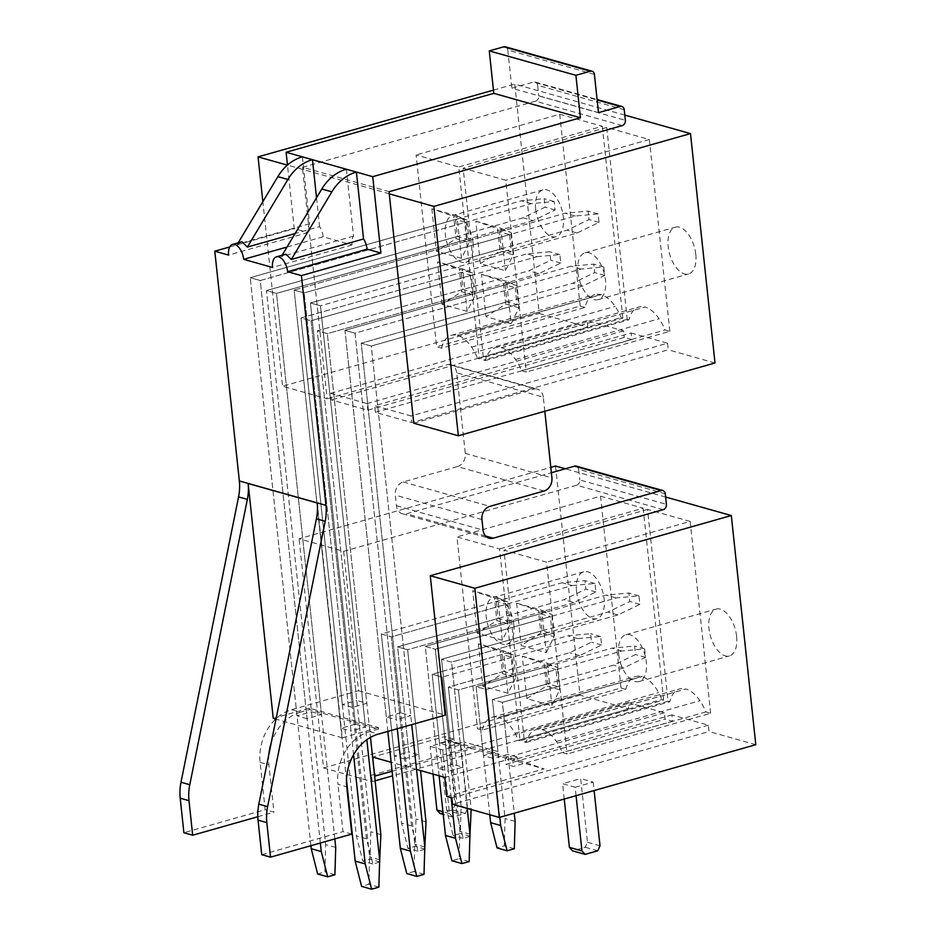<?xml version="1.0" encoding="UTF-8"?>
<svg xmlns="http://www.w3.org/2000/svg" width="936" height="936" viewBox="0 0 936 936"><rect width="100%" height="100%" fill="white"/><g stroke="black" fill="none" stroke-linecap="round" stroke-linejoin="round"><path stroke-width="0.7" stroke-dasharray="4.68 3.51" d="M515.783 677.383L513.396 655.036L500.175 651.304L502.562 673.651L515.783 677.383L507.991 693.295L503.451 650.859L513.396 655.036M469.895 836.48L463.156 838.399L456.733 813.115L442.19 677.102L577.84 638.621L600.69 636.515L601.591 644.998L579.653 655.598L458.453 689.972L448.414 687.141L453.972 739.136L439.522 743.231L449.561 746.062L442.19 677.102L432.151 674.271L502.047 654.439L512.086 657.271L513.899 674.248L458.453 689.972L464.01 741.955L497.917 751.514L483.467 755.609L493.506 758.441L486.135 689.481L556.031 669.649L545.992 666.818L547.806 683.795L557.844 686.626L556.031 669.649M502.047 654.439L503.86 671.416L513.899 674.248M510.108 624.335L507.721 601.988L494.5 598.256L496.887 620.603L510.108 624.335L502.316 640.247L497.788 597.823L507.721 601.988M424.745 849.291L417.994 851.21L411.571 825.915L391.365 636.854L381.326 634.023L496.372 601.392L506.423 604.223L508.236 621.2L407.628 649.736L397.589 646.905L408.81 751.936L418.86 754.767L404.41 758.862L391.365 636.854L506.423 604.223M496.372 601.392L498.186 618.368L508.236 621.2M513.841 624.698A24.324 12.858 74.2 0 1 506.668 644.202A24.324 12.858 74.2 0 1 486.229 616.918A24.324 12.858 74.2 0 1 493.401 597.402A24.324 12.858 74.2 0 1 513.841 624.698M576.529 591.295A24.324 12.858 -105.8 0 0 596.981 618.591A24.324 12.858 -105.8 0 0 604.153 599.087A24.324 12.858 -105.8 0 0 583.701 571.791A24.324 12.858 -105.8 0 0 576.529 591.295M618.684 654.229A24.324 12.858 74.2 0 1 625.856 634.725A24.324 12.858 74.2 0 1 646.308 662.009A24.324 12.858 74.2 0 1 639.136 681.525A24.324 12.858 74.2 0 1 618.684 654.229M736.609 636.398A24.324 12.858 74.2 0 1 729.437 655.914A24.324 12.858 74.2 0 1 708.985 628.618A24.324 12.858 74.2 0 1 716.169 609.102A24.324 12.858 74.2 0 1 736.609 636.398M555.528 466.023L580.027 695.179L628.676 708.891L627.997 702.527L664.408 712.787L665.087 719.152L672.621 721.27L671.943 714.905L708.353 725.166L709.032 731.531L452.556 804.27M708.353 725.166L451.877 797.905M755.797 744.705L709.032 731.531M526.828 698.607L546.507 686.029L544.108 663.694L522.288 656.171L526.828 698.607L551.936 705.674L559.728 689.762L546.507 686.029M542.014 729.647L542.33 729.729A36.492 19.282 74.2 0 1 556.37 741.441A36.457 19.27 74.2 0 1 562.279 752.638L567.087 753.983L546.589 562.173L503.966 550.157L524.464 741.979L526.184 742.47A36.492 19.282 74.2 0 1 536.117 729.635A36.492 19.282 74.2 0 1 542.014 729.647L685.912 689.001A36.492 19.282 74.2 0 1 699.952 700.725A36.457 19.27 74.2 0 1 705.861 711.91L710.67 713.267L567.087 753.983M516.625 603.123L541.733 610.202L546.261 652.626L521.165 645.559L540.832 632.993L538.446 610.646L516.625 603.123L521.165 645.559M522.288 656.171L547.396 663.25L551.936 705.674M547.396 663.25L557.341 667.415L544.108 663.694M559.728 689.762L557.341 667.415M541.733 610.202L551.667 614.367L538.446 610.646M546.261 652.626L554.053 636.714L540.832 632.993M554.053 636.714L551.667 614.367M665.625 497.039L565.297 468.772M663.25 509.64L576.623 485.234L343.629 551.327L299.064 538.762L550.801 467.356M580.027 695.179L323.552 767.929L299.064 538.762M705.861 711.91L562.279 752.638M710.67 713.267L690.171 521.446L546.589 562.173M526.184 742.47L669.767 701.743A36.492 19.282 74.2 0 1 679.7 688.908A36.492 19.282 74.2 0 1 685.608 688.919M690.171 521.446L647.548 509.43L668.047 701.251L669.767 701.743M668.047 701.251L524.464 741.979M647.548 509.43L503.966 550.157M641.663 676.529L498.385 717.35A36.492 19.282 74.2 0 1 515.022 733.262A36.457 19.27 74.2 0 1 518.333 740.259L661.928 699.531L663.647 700.011L520.065 740.739L499.567 548.929L456.943 536.913L477.442 728.735L482.239 730.08L625.821 689.364A36.492 19.282 74.2 0 1 635.755 676.529A36.492 19.282 74.2 0 1 641.663 676.541L641.967 676.623A36.492 19.282 74.2 0 1 658.605 692.535A36.457 19.27 74.2 0 1 661.928 699.531M518.333 740.259L520.065 740.739M482.239 730.08A36.492 19.282 74.2 0 1 492.172 717.257A36.492 19.282 74.2 0 1 498.081 717.268M625.821 689.364L621.024 688.007L477.442 728.735M621.024 688.007L600.526 496.185L456.943 536.913M600.526 496.185L643.149 508.201L499.567 548.929M663.647 700.011L643.149 508.201M502.316 640.247L477.22 633.169L496.887 620.603M497.788 597.823L472.68 590.745L494.5 598.256M477.22 633.169L472.68 590.745M507.991 693.295L482.882 686.217L502.562 673.651M503.451 650.859L478.354 643.792L500.175 651.304M478.354 643.792L482.882 686.217M628.676 708.891L392.582 775.85M375.114 780.811L372.2 781.642L323.552 767.929M627.997 702.527L371.522 775.265L374.622 776.143M372.2 781.642L371.522 775.265M474.961 295.437L472.575 273.09L459.354 269.369L461.74 291.716L474.961 295.437L467.169 311.36L442.061 304.282L461.74 291.716M379.595 862.103L372.844 864.01L366.421 838.726L311.068 320.767L301.018 317.947L461.226 272.505L471.276 275.336L473.089 292.301L327.331 333.649L317.292 330.817L356.791 700.456L366.83 703.287L352.381 707.382L311.068 320.767L471.276 275.336M461.226 272.505L463.039 289.481L473.089 292.301M469.299 242.389L466.9 220.042L453.679 216.321L456.066 238.668L469.299 242.389L461.506 258.313L456.967 215.877L466.9 220.042M320.358 843.02L260.243 280.531L250.204 277.7L455.563 219.457L465.601 222.288L467.415 239.265L276.506 293.413L266.467 290.581L311.477 711.769L321.516 714.601L307.066 718.708L260.243 280.531L465.601 222.288M455.563 219.457L457.376 236.434L467.415 239.265M473.031 242.752A24.324 12.858 74.2 0 1 465.859 262.267A24.324 12.858 74.2 0 1 445.407 234.971A24.324 12.858 74.2 0 1 452.579 215.467A24.324 12.858 74.2 0 1 473.031 242.752M535.708 209.36A24.324 12.858 -105.8 0 0 556.159 236.656A24.324 12.858 -105.8 0 0 563.332 217.14A24.324 12.858 -105.8 0 0 542.892 189.844A24.324 12.858 -105.8 0 0 535.708 209.36M577.863 272.294A24.324 12.858 74.2 0 1 585.035 252.779A24.324 12.858 74.2 0 1 605.487 280.075A24.324 12.858 74.2 0 1 598.315 299.59A24.324 12.858 74.2 0 1 577.863 272.294M695.799 254.463A24.324 12.858 74.2 0 1 688.627 273.967A24.324 12.858 74.2 0 1 668.175 246.683A24.324 12.858 74.2 0 1 675.347 227.167A24.324 12.858 74.2 0 1 695.799 254.463M375.348 412.285L631.823 339.546L631.121 332.97L374.646 405.709L411.056 415.97L411.758 422.545L375.348 412.285L374.646 405.709M631.121 332.97L667.532 343.219L411.056 415.97M667.532 343.219L668.234 349.807L411.758 422.545M480.344 263.613L500.011 251.047L497.624 228.7L475.804 221.189L480.344 263.613L505.452 270.691L513.244 254.779L500.011 251.047M501.205 347.701L501.509 347.782A36.492 19.282 74.2 0 1 515.549 359.506A36.457 19.27 74.2 0 1 521.469 370.691L526.266 372.048L505.768 180.227L463.144 168.223L483.643 360.044L485.375 360.524A36.492 19.282 74.2 0 1 495.296 347.701A36.492 19.282 74.2 0 1 501.205 347.701L645.091 307.066A36.492 19.282 74.2 0 1 659.131 318.778A36.457 19.27 74.2 0 1 665.051 329.975L669.848 331.321L526.266 372.048M475.804 221.189L500.912 228.255L505.452 270.691M511.115 323.739L486.006 316.66L505.686 304.095L503.299 281.748L516.52 285.48L506.587 281.303L511.115 323.739L518.907 307.815L516.52 285.48M506.587 281.303L481.478 274.236L486.006 316.66M500.912 228.255L510.845 232.432L497.624 228.7M513.244 254.779L510.845 232.432M481.478 274.236L503.299 281.748M518.907 307.815L505.686 304.095M389.446 193.787L287.387 165.134M302.632 169.439L327.144 398.806L282.578 386.252L262.852 201.685M624.815 115.093L514.718 84.076L539.23 313.455L282.578 386.252M493.459 90.113L514.718 84.076M521.469 370.691L665.051 329.975M485.375 360.524L628.957 319.796A36.492 19.282 74.2 0 1 638.878 306.973A36.492 19.282 74.2 0 1 644.787 306.973M669.848 331.321L649.35 139.499L606.727 127.495L627.225 319.316L628.957 319.796M627.225 319.316L483.643 360.044M606.727 127.495L463.144 168.223M649.35 139.499L505.768 180.227M441.429 348.145A36.492 19.282 74.2 0 1 451.351 335.322A36.492 19.282 74.2 0 1 457.259 335.322L457.564 335.404A36.785 19.434 74.2 0 1 471.604 347.127A36.551 19.317 74.2 0 1 477.524 358.312L621.106 317.585L622.826 318.076L479.244 358.804L458.745 166.982L416.122 154.978L436.621 346.788L441.429 348.145L585.012 307.417A36.492 19.282 74.2 0 1 594.933 294.594A36.492 19.282 74.2 0 1 600.842 294.594L601.146 294.676A36.785 19.434 74.2 0 1 615.186 306.4A36.551 19.317 74.2 0 1 621.106 317.585M457.564 335.404L601.146 294.676M477.524 358.312L479.244 358.804M585.012 307.417L580.203 306.072L436.621 346.788M580.203 306.072L559.705 114.251L416.122 154.978M559.705 114.251L602.328 126.255L458.745 166.982M622.826 318.076L602.328 126.255M442.061 304.282L437.533 261.858L459.354 269.369M467.169 311.36L462.641 268.924L472.575 273.09M462.641 268.924L437.533 261.858M461.506 258.313L436.398 251.234L456.066 238.668M456.967 215.877L431.859 208.81L453.679 216.321M431.859 208.81L436.398 251.234M413.782 423.212L534.959 388.849L488.814 375.851L367.813 410.167L331.402 399.906L330.7 393.331L367.111 403.591L367.813 410.167M631.823 339.546L624.289 337.416L488.814 375.851L448.332 364.443L327.144 398.806M714.999 362.981L668.234 349.807M539.23 313.455L587.878 327.167L331.402 399.906M587.878 327.167L587.176 320.58L623.587 330.841L624.289 337.416M623.587 330.841L367.111 403.591M587.176 320.58L330.7 393.331M389.224 191.669L302.585 167.263L302.808 169.381M622.206 125.588L535.579 101.182L302.585 167.263M535.579 101.182A4.423 3.568 105.7 0 0 538.738 95.905L625.365 120.311M624.242 109.711L537.603 85.305L538.738 95.905M537.603 85.305A4.423 3.568 105.7 0 0 535.193 82.064A4.423 3.568 105.7 0 0 533.532 82.076L597.145 100M598.502 112.636L511.863 88.23L533.532 82.076M594.418 74.435L507.78 50.029L511.863 88.23M507.78 50.029A4.423 3.568 105.7 0 0 505.37 46.8M346.367 169.24L353.515 236.141A13.268 7.008 -105.8 0 0 352.018 244.928L323.142 236.785A13.268 7.008 -105.8 0 0 319.609 226.594L295.109 233.544M316.532 197.812L319.609 226.594M302.422 156.862L309.57 223.762A13.268 7.008 -105.8 0 0 308.073 232.537L294.255 228.653L287.469 165.064M352.018 244.928L272.54 267.462M323.142 236.785L287.024 247.034M229.706 246.964L294.255 228.653M308.073 232.537L228.595 255.083M576.623 485.234A4.423 3.568 105.7 0 0 579.782 479.969L666.409 504.375M665.285 493.763L578.647 469.357L579.782 479.969M578.647 469.357A4.423 3.568 105.7 0 0 576.237 466.128M544.027 490.99L457.388 466.584L403.217 481.958A11.056 8.927 105.7 0 0 395.308 495.132L396.443 505.732A11.056 8.927 105.7 0 0 402.48 513.817A11.056 8.927 105.7 0 0 406.61 513.782L551.374 472.727M457.388 466.584A11.056 8.927 105.7 0 0 465.286 453.41L551.924 477.816M544.81 411.255L543.301 397.192L456.674 372.785L465.286 453.41M456.674 372.785A11.056 8.927 105.7 0 0 450.637 364.701A11.056 8.927 105.7 0 0 448.332 364.443M543.301 397.192A11.056 8.927 105.7 0 0 537.276 389.107A11.056 8.927 105.7 0 0 534.959 388.849M343.629 551.327L358.523 690.733L291.704 709.687A44.226 35.72 105.7 0 0 260.114 762.372L265.169 809.687L183.889 832.736M291.704 709.687L300.491 712.156L309.524 709.605L378.577 729.05L369.545 731.613A44.226 35.72 105.7 0 0 337.954 784.309L346.741 786.778M300.491 712.156A44.226 35.72 105.7 0 0 271.066 743.5M268.866 754.451A44.226 35.72 105.7 0 0 268.901 764.852L273.955 812.167L265.169 809.687M351.807 834.093L343.009 831.624L337.954 784.309M261.741 854.673L343.009 831.624M257.798 816.742L273.955 812.167M378.577 729.05L378.413 727.564L309.36 708.119L273.242 718.357M309.524 709.605L309.36 708.119M378.413 727.564L342.295 737.814L317.199 502.971M342.295 737.814L275.991 719.14M241.968 241.757L237.323 244.249L238.177 242.833M309.57 223.762L237.323 244.249M285.913 254.136L281.268 256.628L282.11 255.224M353.515 236.141L281.268 256.628M664.408 712.787L505.206 757.938L505.885 764.303L665.087 719.152M392.09 771.252L471.99 748.578L544.062 768.889L517.292 759.646L445.22 739.346L444.928 736.585L372.68 757.072M672.621 721.27L513.419 766.432L505.885 764.303M358.523 690.733L445.162 715.139M416.52 769.427L391.131 762.278M446.788 796.477L544.062 768.889M671.943 714.905L512.741 760.055L513.419 766.432M471.99 748.578L445.22 739.346M517.292 759.646L517 756.885L444.752 777.383M517 756.885L507.955 754.346L493.506 758.441M453.972 739.136L444.928 736.585M449.561 746.062L464.01 741.955M542.131 630.747L441.535 659.283L452.755 764.314L462.805 767.146L448.356 771.252L435.31 649.233L550.368 616.602L540.318 613.77L542.131 630.747L552.181 633.578L550.368 616.602M452.755 764.314L438.305 768.421L448.356 771.252M404.41 758.862L394.36 756.031L408.81 751.936M307.066 718.708L297.028 715.876L311.477 711.769M501.322 248.812L310.413 302.96L355.423 724.16L365.461 726.98L351.012 731.086L304.188 292.909L509.547 234.667L499.508 231.835L501.322 248.812L511.36 251.644L509.547 234.667M355.423 724.16L340.973 728.255L351.012 731.086M352.381 707.382L342.342 704.551L356.791 700.456M506.984 301.86L361.226 343.196L400.737 712.834L410.775 715.666L396.326 719.761L355.013 333.157L515.221 287.715L505.171 284.883L506.984 301.86L517.035 304.691L515.221 287.715M400.737 712.834L386.287 716.929L396.326 719.761M386.287 716.929L344.963 330.326L505.171 284.883M397.285 728.723L355.013 333.157L344.963 330.326L570.913 266.233L593.763 264.127L594.676 272.61L572.727 283.21L361.226 343.196L414.765 844.178L413.969 871.51L406.739 873.557M517.035 304.691L371.276 346.027L410.775 715.666M387.832 731.402L344.963 330.326L355.013 333.157L580.963 269.065L603.814 266.959L604.715 275.441L582.777 286.042L371.276 346.027L361.226 343.196L371.276 346.027L411.735 724.616M340.973 728.255L294.15 290.078L499.508 231.835M353.551 754.755L304.188 292.909L294.15 290.078L565.25 213.186L588.1 211.08L589.001 219.562L567.064 230.162L310.413 302.96L369.615 856.99L368.819 884.321L361.589 886.369M511.36 251.644L320.451 305.791L365.461 726.98M346.484 779.852L294.15 290.078L304.188 292.909L575.289 216.017L598.139 213.911L599.052 222.394L577.102 232.994L320.451 305.791L310.413 302.96L320.451 305.791L366.83 739.732M438.305 768.421L425.272 646.413L540.318 613.77M451.175 797.718L435.31 649.233L425.272 646.413L606.06 595.132L628.91 593.014L629.823 601.509L607.873 612.097L441.535 659.283L459.927 831.367L459.12 858.71L451.901 860.757M552.181 633.578L451.573 662.115L462.805 767.146M439.101 775.792L425.272 646.413L435.31 649.233L616.11 597.952L638.96 595.846L639.861 604.34L617.924 614.929L451.573 662.115L441.535 659.283L451.573 662.115L467.216 808.4M483.467 755.609L476.096 686.65L545.992 666.818M547.806 683.795L492.359 699.52L497.917 751.514M499.801 817.315L486.135 689.481L476.096 686.65L611.735 648.18L634.585 646.062L635.485 654.557L613.548 665.145L492.359 699.52L505.077 818.567L504.282 845.898L497.051 847.946M557.844 686.626L502.398 702.351L492.359 699.52L502.398 702.351L507.955 754.346M503.86 671.416L448.414 687.141L461.132 806.177L460.336 833.52L453.106 835.567L446.683 810.283L432.151 674.271L567.789 635.79L590.639 633.684L591.552 642.178L569.603 652.766L448.414 687.141L458.453 689.972L471.182 809.008L461.132 806.177M439.522 743.231L432.151 674.271L442.19 677.102L512.086 657.271M498.186 618.368L397.589 646.905L415.982 818.988L415.175 846.331L407.956 848.379L401.532 823.083L381.326 634.023L562.126 582.742L584.965 580.636L585.877 589.13L563.94 599.719L397.589 646.905L407.628 649.736L418.86 754.767M394.36 756.031L381.326 634.023L391.365 636.854L572.165 585.573L562.126 582.742M463.039 289.481L317.292 330.817L370.82 831.8L370.024 859.131L362.805 861.178L356.382 835.895L301.018 317.947L526.968 253.855L549.818 251.749L550.731 260.231L528.781 270.832L317.292 330.817L327.331 333.649L366.83 703.287M342.342 704.551L301.018 317.947L311.068 320.767L537.018 256.686L526.968 253.855M457.376 236.434L266.467 290.581L325.67 844.6L324.874 871.942L317.643 873.99M297.028 715.876L250.204 277.7L521.305 200.807L544.155 198.701L545.056 207.184L523.119 217.784L266.467 290.581L276.506 293.413L321.516 714.601M576.061 795.682L575.16 787.246L562.595 783.713L580.659 778.588L587.469 842.248L585.211 847.255L572.563 850.847M575.16 787.246L593.213 782.122L580.659 778.588M564.232 799.04L562.595 783.713M597.765 850.789L585.211 847.255M600.023 845.781L587.469 842.248M593.213 782.122L594.114 790.569M489.785 814.765L476.096 686.65L486.135 689.481L621.773 651L644.623 648.894L645.536 657.388L623.587 667.976L613.548 665.145M623.587 667.976L502.398 702.351L514.25 813.22M645.536 657.388L635.485 654.557M644.623 648.894L634.585 646.062M621.773 651L611.735 648.18M514.32 848.73L504.282 845.898M515.116 821.387L505.077 818.567M617.924 614.929L607.873 612.097M639.861 604.34L629.823 601.509M638.96 595.846L628.91 593.014M616.11 597.952L606.06 595.132M469.17 861.541L459.12 858.71M469.966 834.198L459.927 831.367M582.777 286.042L572.727 283.21M604.715 275.441L594.676 272.61M603.814 266.959L593.763 264.127M580.963 269.065L570.913 266.233M424.008 874.341L413.969 871.51M424.815 847.01L414.765 844.178M577.102 232.994L567.064 230.162M599.052 222.394L589.001 219.562M598.139 213.911L588.1 211.08M575.289 216.017L565.25 213.186M378.858 887.152L368.819 884.321M379.665 859.81L369.615 856.99M579.653 655.598L569.603 652.766M601.591 644.998L591.552 642.178M600.69 636.515L590.639 633.684M577.84 638.621L567.789 635.79M456.733 813.115L446.683 810.283M463.156 838.399L453.106 835.567M470.375 836.351L460.336 833.52M572.165 585.573L595.015 583.467L595.928 591.95L573.979 602.55L563.94 599.719M573.979 602.55L407.628 649.736L420.545 770.562M595.928 591.95L585.877 589.13M595.015 583.467L584.965 580.636M411.571 825.915L401.532 823.083M417.994 851.21L407.956 848.379M425.225 849.151L415.175 846.331M426.02 821.82L415.982 818.988M537.018 256.686L559.868 254.58L560.769 263.063L538.832 273.663L528.781 270.832M538.832 273.663L327.331 333.649L370.48 737.392M560.769 263.063L550.731 260.231M559.868 254.58L549.818 251.749M366.421 838.726L356.382 835.895M372.844 864.01L362.805 861.178M380.075 861.962L370.024 859.131M380.87 834.631L370.82 831.8M310.904 845.699L250.204 277.7L260.243 280.531L531.344 203.638L554.194 201.532L555.106 210.015L533.157 220.615L523.119 217.784M533.157 220.615L276.506 293.413L334.807 838.913M555.106 210.015L545.056 207.184M554.194 201.532L544.155 198.701M531.344 203.638L521.305 200.807M334.912 874.774L324.874 871.942M335.72 847.431L325.67 844.6M460.758 744.81L467.555 808.458L465.309 813.478L452.661 817.058L449.502 813.583L442.693 749.923L460.758 744.81L448.204 741.265L455.001 804.925L452.743 809.933L440.107 813.524M442.693 749.923L430.139 746.39L448.204 741.265M433.099 774.095L430.139 746.39M449.502 813.583L442.939 811.734M467.555 808.458L455.001 804.925M452.661 817.058L443.219 814.402M465.309 813.478L452.743 809.933M556.37 741.441L699.952 700.725M542.33 729.729L685.912 689.001M515.022 733.262L658.605 692.535M498.385 717.35L641.967 676.623M515.549 359.506L659.131 318.778M501.509 347.782L645.091 307.066M471.604 347.127L615.186 306.4M600.842 294.594L457.259 335.322M485.608 536.035L406.61 513.782M396.443 505.732L483.081 530.139M481.946 519.538L395.308 495.132M403.217 481.958L489.844 506.364M369.545 731.613L378.331 734.093M260.114 762.372L268.901 764.852M596.981 618.591L506.668 644.202M583.701 571.791L493.401 597.402M639.136 681.525L729.437 655.914M625.856 634.725L716.169 609.102M536.117 729.635L679.7 688.908M492.172 717.257L635.755 676.529M556.159 236.656L465.859 262.267M542.892 189.844L452.579 215.467M598.315 299.59L688.627 273.967M585.035 252.779L675.347 227.167M495.296 347.701L638.878 306.973M451.351 335.322L594.933 294.594M535.193 82.064L597.098 99.508M402.48 513.817L489.118 538.223M450.637 364.701L537.276 389.107"/><path stroke-width="1.4" d="M416.52 769.427L444.752 777.383L446.788 796.477L451.877 797.905L452.556 804.27L499.321 817.456L474.833 588.288L430.267 575.734L445.162 715.139L378.331 734.093A44.226 35.72 105.7 0 0 346.741 786.778L351.807 834.093L270.527 857.154L266.83 822.615L258.043 820.135L261.741 854.673L270.527 857.154M474.833 588.288L731.308 515.537L755.797 744.705L499.321 817.456M551.374 472.727L574.587 466.14A4.423 3.568 105.7 0 1 576.237 466.128L662.863 490.534A4.423 3.568 105.7 0 1 665.285 493.763L666.409 504.375A4.423 3.568 105.7 0 1 663.25 509.64L430.267 575.734M731.308 515.537L665.625 497.039M565.297 468.772L555.528 466.023L550.801 467.356M392.582 775.85L375.114 780.811M690.487 133.602L714.999 362.981L458.347 435.778L413.782 423.212L389.259 193.846L433.836 206.4L690.487 133.602L624.815 115.093M458.347 435.778L433.836 206.4M287.387 165.134L258.055 156.874L493.459 90.113M262.852 201.685L258.055 156.874M597.098 99.508L621.82 106.47A4.423 3.568 105.7 0 1 624.242 109.711L625.365 120.311A4.423 3.568 105.7 0 1 622.206 125.588L389.224 191.669L389.259 193.846M621.82 106.47A4.423 3.568 105.7 0 0 620.17 106.482L598.502 112.636L594.418 74.435A4.423 3.568 105.7 0 0 591.997 71.206A4.423 3.568 105.7 0 0 590.347 71.218L575.897 75.313L489.271 50.907L503.72 46.812L590.347 71.218M591.997 71.206L505.37 46.8A4.423 3.568 105.7 0 0 503.72 46.812M325.19 521.305L316.403 518.837L258.827 804.176L267.614 806.657L325.19 521.305A44.448 35.896 105.7 0 0 325.974 505.346L301.415 275.594L380.894 253.059L372.727 176.67L580.437 117.76L493.798 93.343L489.271 50.907M580.437 117.76L575.897 75.313M372.727 176.67L286.1 152.264L493.798 93.343M380.894 253.059L367.076 249.163A13.268 7.008 -105.8 0 0 363.554 238.972L291.318 259.459L285.913 254.136L276.459 256.827A13.268 7.008 -105.8 0 0 272.54 267.462L243.664 259.33A13.268 7.008 -105.8 0 0 232.514 244.448A13.268 7.008 -105.8 0 0 228.595 255.083L214.789 251.187L229.706 246.964M291.318 259.459L331.859 191.845A44.226 35.708 105.7 0 1 356.405 172.072L363.554 238.972M295.109 233.544L247.373 247.081L287.914 179.455A44.226 35.708 105.7 0 1 312.46 159.693L316.532 197.812M287.469 165.064L286.1 152.264M301.415 275.594L287.609 271.709A13.268 7.008 -105.8 0 0 276.459 256.827M367.076 249.163L287.609 271.709M287.024 247.034L243.664 259.33M662.863 490.534A4.423 3.568 105.7 0 0 661.214 490.546L493.249 538.188L485.608 536.035M544.81 411.255L551.924 477.816A11.056 8.927 105.7 0 1 544.027 490.99L489.844 506.364A11.056 8.927 105.7 0 0 481.946 519.538L483.081 530.139A11.056 8.927 105.7 0 0 489.118 538.223A11.056 8.927 105.7 0 0 493.249 538.188M267.614 806.657A44.448 35.896 105.7 0 0 266.83 822.615M275.991 719.14L273.242 718.357L248.145 483.514A44.448 35.896 105.7 0 1 247.35 499.379L189.774 784.719A44.448 35.896 105.7 0 0 188.99 800.678L192.687 835.216L183.889 832.736L180.203 798.209A44.448 35.896 105.7 0 1 180.987 782.25L238.563 496.899A44.448 35.896 105.7 0 0 239.347 480.94L214.789 251.187M271.066 743.5A44.226 35.72 105.7 0 0 268.866 754.451M192.687 835.216L257.798 816.742M258.827 804.176A44.448 35.896 105.7 0 0 258.043 820.135M316.403 518.837A44.448 35.896 105.7 0 0 317.199 502.971L248.145 483.514M247.373 247.081L241.968 241.757L232.514 244.448M302.422 156.862A44.226 35.708 105.7 0 0 277.863 176.623L287.914 179.455M238.177 242.833L277.863 176.623M346.367 169.24A44.226 35.708 105.7 0 0 321.808 189.013L331.859 191.845M282.11 255.224L321.808 189.013M374.622 776.143L392.09 771.252M391.131 762.278L372.68 757.072L374.728 776.178M594.114 790.569L600.023 845.781L597.765 850.789L585.117 854.381L581.958 850.906L569.404 847.361L564.232 799.04M581.958 850.906L576.061 795.682M585.117 854.381L572.563 850.847L569.404 847.361M514.25 813.22L515.116 821.387L514.32 848.73L507.101 850.777L500.666 825.493L490.628 822.662L489.785 814.765M500.666 825.493L499.801 817.315M507.101 850.777L497.051 847.946L490.628 822.662M467.216 808.4L469.966 834.198L469.17 861.541L461.939 863.589L455.516 838.293L445.477 835.474L439.101 775.792M455.516 838.293L451.175 797.718M461.939 863.589L451.901 860.757L445.477 835.474M411.735 724.616L424.815 847.01L424.008 874.341L416.789 876.388L410.366 851.105L400.315 848.273L387.832 731.402M410.366 851.105L397.285 728.723M416.789 876.388L406.739 873.557L400.315 848.273M366.83 739.732L379.665 859.81L378.858 887.152L371.639 889.2L365.215 863.916L355.165 861.085L346.484 779.852M365.215 863.916L353.551 754.755M371.639 889.2L361.589 886.369L355.165 861.085M471.159 809.511L469.895 836.48M420.545 770.562L426.02 821.82L424.745 849.291M370.48 737.392L380.87 834.631L379.595 862.103M334.807 838.913L335.72 847.431L334.912 874.774L327.694 876.821L321.27 851.538L311.22 848.706L310.904 845.699M321.27 851.538L320.358 843.02M327.694 876.821L317.643 873.99L311.22 848.706M442.939 811.734L436.948 810.049L433.099 774.095M443.219 814.402L440.107 813.524L436.948 810.049M597.145 100L620.17 106.482M574.587 466.14L661.214 490.546M188.99 800.678L180.203 798.209M180.987 782.25L189.774 784.719M247.35 499.379L238.563 496.899M325.974 505.346L239.347 480.94"/></g></svg>
